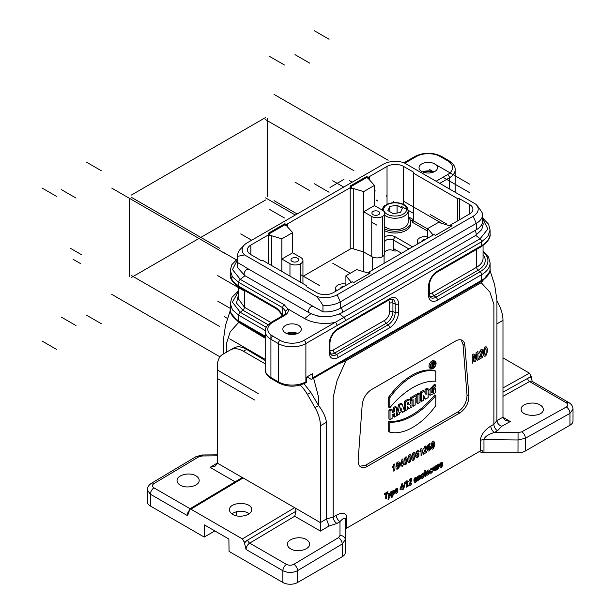 <?xml version="1.0" encoding="UTF-8"?>
<svg xmlns="http://www.w3.org/2000/svg" width="615" height="615" viewBox="0 0 615 615"><rect width="100%" height="100%" fill="white"/><g stroke="black" fill="none" stroke-linecap="round" stroke-linejoin="round"><path stroke-width="0.92" d="M336.82 290.618A7.549 4.359 180 0 1 335.598 288.235A7.549 4.359 180 0 1 337.812 285.16L337.904 285.106A7.549 4.359 180 0 1 345.907 284.107M340.625 288.42A3.905 2.252 180 0 1 344.377 286.252M281.87 271.453L281.87 259.023L292.632 252.803L300.727 257.477A7.549 4.359 180 0 1 302.941 260.56A7.549 4.359 180 0 1 300.727 263.643L300.635 263.697A7.549 4.359 180 0 1 289.965 263.697L281.87 259.023L281.87 238.835L271.461 235.706L271.461 265.442M297.599 261.413A3.905 2.252 180 0 1 292.079 261.413A3.905 2.252 180 0 1 290.941 259.814A3.905 2.252 180 0 1 294.839 257.562A3.905 2.252 180 0 1 298.744 259.814A3.905 2.252 180 0 1 297.599 261.413M382.53 210.253A7.549 4.359 180 0 1 384.744 213.336A7.549 4.359 180 0 1 382.53 216.418L382.438 216.472A7.549 4.359 180 0 1 371.768 216.472L363.665 211.791L374.435 205.579L382.53 210.253M378.571 214.666A3.905 2.252 180 0 1 373.051 214.666A3.905 2.252 180 0 1 371.906 213.067A3.905 2.252 180 0 1 375.811 210.814A3.905 2.252 180 0 1 379.716 213.067A3.905 2.252 180 0 1 378.571 214.666M418.623 243.386A7.549 4.359 180 0 1 417.401 241.011A7.549 4.359 180 0 1 419.615 237.928L419.707 237.874A7.549 4.359 180 0 1 427.709 236.883M421.598 241.672A3.905 2.252 180 0 1 425.349 239.504M243.886 266.203L237.821 262.705L237.821 256.324L244.578 254.918L316.21 296.276C318.201 298.237 320.453 301.304 322.967 305.486L322.967 311.859L317.202 308.53M322.967 311.859A21.602 12.469 0 0 0 340.295 308.269L476.294 229.749A21.602 12.469 0 0 0 482.621 220.931L482.621 214.558A21.602 12.469 180 0 1 476.294 223.376L340.295 301.888A21.602 12.469 180 0 1 322.967 305.486M482.621 214.558A21.602 12.469 180 0 0 482.521 213.374C480.007 209.192 477.755 206.117 475.764 204.157L404.132 162.798A17.174 9.917 0 0 0 383.176 164.305L247.176 242.817A17.174 9.917 -0 0 0 244.263 245.062A17.174 9.917 -0 0 0 244.578 254.918M316.21 296.276A17.174 9.917 0 0 0 337.166 294.769L473.166 216.257A17.174 9.917 0 0 0 476.079 204.472L476.141 204.541M316.533 308.323L244.255 266.595M271.461 378.732C266.995 375.696 264.911 372.644 265.203 369.569A19.519 11.27 0 0 0 270.915 377.541A2.606 1.499 -60 0 0 271.461 378.732L278.818 382.976C287.659 387.235 296.499 387.235 305.348 382.976L306.078 382.553A2.606 1.499 -120 0 0 306.616 381.362L306.616 377.11L312.505 373.712L312.505 377.964A2.606 1.499 60 0 1 311.966 379.155A2.606 1.499 60 0 1 310.667 379.025L306.985 376.903M384.744 230.74A15.613 9.017 0 0 0 401.518 232.239A15.613 9.017 0 0 0 410.751 224.014L410.751 222.207A15.613 9.017 0 0 0 408.145 217.226M396.967 250.566L396.967 250.582A2.606 1.499 180 0 1 393.385 250.628A5.204 3.006 0 0 0 388.111 250.044A5.204 3.006 0 0 0 384.744 252.458M382.53 216.418L382.53 256.578A7.549 4.359 0 0 0 384.744 253.495L384.744 213.336M382.53 256.578L382.438 256.632A7.549 4.359 180 0 1 371.768 256.632L363.665 251.958L353.264 248.829A2.606 1.499 0 0 0 350.219 249.098L302.941 276.389M335.137 322.398A28.89 16.682 180 0 1 304.594 318.57L288.22 309.114A13.015 7.511 180 0 1 284.537 315.487L272.76 322.291A16.913 9.763 0 0 0 272.76 336.105L280.117 340.349A16.913 9.763 0 0 0 304.041 340.349L480.092 238.766L487.849 228.972L482.621 218.632M285.552 332.969A9.24 5.335 180 0 1 282.846 329.194A9.24 5.335 180 0 1 292.079 323.859A9.24 5.335 180 0 1 301.319 329.194A9.24 5.335 180 0 1 295.615 334.122A9.24 5.335 180 0 1 285.552 332.969M421.729 171.47A9.24 5.335 180 0 1 419.023 167.703A9.24 5.335 180 0 1 428.263 162.368A9.24 5.335 180 0 1 437.496 167.703A9.24 5.335 180 0 1 431.799 172.631A9.24 5.335 180 0 1 421.729 171.47M393.385 250.628L393.385 248.506A5.204 3.006 180 0 1 393.577 248.614L401.58 253.226M369.477 179.903L369.477 177.627A2.606 1.499 180 0 0 368.716 178.688A2.606 1.499 180 0 0 369.015 179.38L374.435 185.392L374.435 205.579M281.87 238.835L292.632 232.616L287.213 226.612A2.606 1.499 180 0 1 286.921 225.913A2.606 1.499 180 0 1 287.682 224.852L286.329 225.636L286.329 224.567L351.565 186.906L351.565 187.967L350.219 188.744A2.606 1.499 180 0 1 353.264 188.474L353.264 248.829M369.477 177.627L368.131 178.404L368.131 177.343L387.035 166.427A11.708 6.765 180 0 1 403.601 166.427L413.541 172.162L413.541 220.823L427.709 229.003M459.543 219.763L459.543 198.722L469.483 204.464A11.708 6.765 180 0 1 472.912 209.246A11.708 6.765 180 0 1 469.483 214.028L450.572 224.944L450.572 226.005L451.126 226.32M433.129 235.015L427.709 228.58L438.472 222.369L448.881 225.497A2.606 1.499 180 0 0 450.572 225.636M450.572 224.944L452.048 225.79L435.482 235.353L434.013 234.507L368.777 272.168L370.245 273.022L353.687 282.577L352.211 281.732L333.307 292.648A11.708 6.765 180 0 1 316.74 292.648L306.8 286.913L306.8 285.844L262.636 260.345L260.798 260.345L250.859 254.61A11.708 6.765 180 0 1 247.43 249.828A11.708 6.765 180 0 1 250.859 245.047L269.77 234.131L269.77 235.191L268.417 235.976A2.606 1.499 180 0 1 271.461 235.706M351.326 282.239L345.907 275.804L345.907 285.368M368.777 272.168L368.777 273.229L369.323 273.552M351.565 186.906L350.096 186.053L366.655 176.49L366.655 177.558L351.019 186.583M269.77 234.131L268.294 233.285L284.86 223.722L284.86 224.782L269.216 233.815M284.86 223.722L286.329 224.567M286.329 225.636L284.86 224.782M292.632 232.616L292.632 252.803M237.821 256.324A21.602 12.469 180 0 1 237.721 255.14A21.602 12.469 180 0 1 240.388 249.144L244.263 245.062M237.721 255.14L237.721 261.513A21.602 12.469 -0 0 0 237.821 262.705M345.907 275.804L356.677 269.593L367.078 272.722A2.606 1.499 180 0 0 368.777 272.868M427.709 228.58L427.709 238.143M413.541 173.222L457.706 198.722L457.706 220.823M457.706 198.722L459.543 198.722M244.962 275.704L240.25 279.348L284.23 304.74L287.828 309.03L285.598 311.282L282.692 307.723L238.712 282.331L232.455 276.919L230.256 270.539L230.256 274.398L232.455 280.778L238.712 286.19L275.336 307.331A12.592 7.272 60 0 1 282.554 315.756M287.828 309.03L288.22 309.114M329.11 316.602A19.657 11.347 180 0 1 315.318 315.372M483.059 254.656A24.008 13.861 180 0 1 478.178 270.193L434.013 295.692L435.943 297.199A10.032 5.789 -60 0 1 430.339 297.268L429.316 293.962L429.316 285.468C429.824 279.902 432.36 275.512 436.919 272.291L481.091 246.792A2.606 1.499 -120 0 0 481.63 245.6A28.89 16.682 0 0 0 490.086 233.808L490.086 229.949L487.887 236.337L481.63 241.741L337.358 325.366L335.736 322.406M366.655 176.49L368.131 177.343M368.131 178.404L366.655 177.558M363.665 251.958L363.665 191.603L353.264 188.474M363.665 191.603L374.435 185.392M427.709 231.132L412.235 222.2L412.235 221.139L413.541 219.763L408.145 216.649M412.235 222.2L413.541 220.823M433.844 171.954A9.24 5.335 0 0 0 422.674 171.954M297.668 333.445A9.24 5.335 0 0 0 286.498 333.445M397.198 213.028L396.521 213.128M389.825 211.698L389.825 206.386L397.082 205.264L402.395 208.331L400.45 212.521L393.193 213.643L387.881 210.576L389.825 206.386M397.082 212.913L397.082 205.264M382.123 210.73C383.506 204.933 384.644 206.356 386.512 204.564C392.201 201.928 397.92 201.905 403.655 204.503C406.33 205.787 407.83 207.862 408.145 210.73L408.145 222.207A13.015 7.511 180 0 1 400.119 229.149A13.015 7.511 180 0 1 385.936 227.519A13.015 7.511 180 0 1 384.744 226.727M384.744 228.934A15.613 9.017 0 0 0 401.518 230.433A15.613 9.017 0 0 0 410.751 222.207M147.331 489.94L147.331 501.74A10.409 6.012 0 0 0 150.383 505.991L204.211 537.072L204.395 524.895L228.872 539.024L229.057 551.417L282.877 582.49A10.409 6.012 0 0 0 297.599 582.49L342.217 556.729A10.409 6.012 0 0 0 345.269 552.485L345.269 539.686L342.217 543.991L297.599 570.643C292.694 573.011 287.789 573.034 282.877 570.72L282.877 582.49M189.551 509.051L241.787 477.84L243.133 477.94L190.865 509.174L242.395 538.917L244.232 542.107L246.077 549.472L282.877 570.72A5.204 3.006 120 0 1 286.498 564.385C288.95 565.539 291.402 565.516 293.855 564.309L338.473 537.656L339.995 535.473L339.995 521.605C343.185 518.099 344.938 517.461 345.269 519.706L345.269 539.686A5.204 4.213 0 0 0 339.995 535.473M190.865 509.174L189.558 509.051L188.682 513.456L187.191 515.47L150.383 494.222L147.331 489.955C147.316 487.349 148.669 485.135 151.39 483.305L151.39 483.305A5.204 2.952 59.1 0 1 153.996 483.559C151.99 485.027 151.99 486.465 153.996 487.887L190.097 508.728M214.843 530.922L204.211 537.072M532.144 381.385L531.314 376.365L529.477 373.174L502.978 357.876M483.967 452.763A5.204 3.006 0 0 0 482.145 452.955L482.145 450.295A5.204 3.006 180 0 0 480.284 450.987L480.284 440.509A5.204 3.006 180 0 1 483.967 439.625L483.967 452.763L517.984 452.763A10.409 6.012 0 0 0 525.348 451.003L569.959 425.242A10.409 6.012 0 0 0 573.011 420.998L573.011 409.19L569.959 413.403L525.348 438.257L517.984 439.971L483.967 439.625C484.574 436.842 488.072 434.451 494.445 432.437L518.053 432.676L521.728 431.845L566.346 406.992C568.352 405.616 568.352 404.224 566.346 402.817L529.538 381.569L502.978 396.368M345.269 519.706A5.204 3.006 180 0 1 346.791 517.576L346.791 528.062A5.204 3.006 180 0 0 345.599 529.131L345.599 531.791A5.204 3.006 0 0 0 345.269 532.844M431.3 392.247L432.399 391.64L432.399 388.988L434.474 387.788L435.574 388.426L435.574 392.678L430.046 395.307L430.154 389.126L435.574 384.921L434.474 384.283L428.125 391.125M430.046 395.307L428.125 393.369M408.844 408.752L411.374 407.291L409.79 404.539A3.436 1.983 120 0 0 410.113 400.073L409.006 399.435A3.436 1.983 120 0 0 407.291 399.604L404.201 401.395L404.201 410.159L405.3 410.797L407.376 409.598L407.468 406.361L408.844 408.752L407.376 407.476M435.205 361.412L434.098 360.774A4.228 2.445 120 0 0 429.87 363.219A4.228 2.445 120 0 0 429.87 368.101L430.977 368.739A4.228 2.445 120 0 0 434.236 367.601A4.228 2.445 120 0 0 436.081 363.35A4.228 2.445 120 0 0 435.205 361.412A4.228 2.445 120 0 0 430.977 363.857A4.228 2.445 120 0 0 430.977 368.739M402.033 403.917L399.735 405.247L397.205 415.471L399.273 414.272L399.688 412.604L402.079 411.22L402.494 412.411L404.57 411.22L402.033 403.917L400.934 403.279L398.635 404.609L396.467 413.341M401.349 411.643L402.494 412.411M419.976 393.554L417.908 394.753L417.908 403.517L419.976 402.325L419.976 393.554L418.877 392.916L416.809 394.115L416.809 395.391L415.702 394.753L410.366 397.836L410.366 399.958L411.466 400.596L413.103 399.65L413.103 406.292L411.996 405.654L411.996 400.288M359.875 466.27L365.533 465.248L457.868 411.942C463.818 407.722 466.87 402.102 467.031 395.099L468.907 396.183C468.745 403.186 465.693 408.798 459.743 413.019L367.339 466.37C364.749 467.807 362.543 468 360.713 466.946C358.837 465.686 357.984 463.402 358.168 460.112L362.197 404.662C363.096 398.197 366.156 393.2 371.36 389.672L455.715 340.971C458.183 339.588 460.312 339.357 462.111 340.264C463.733 341.187 464.656 342.886 464.879 345.376L468.907 396.183M464.879 345.376L463.01 344.369L467.031 395.099M463.01 344.369L461.112 339.872M425.503 399.135L428.125 397.621L428.125 388.857L426.141 389.995L426.141 394.776L424.212 391.109L423.105 390.471L420.437 392.016L420.437 400.78L421.544 401.418L423.52 400.273L423.52 395.384L425.503 399.135L424.396 398.497L423.52 396.836M428.125 388.857L427.018 388.219L425.042 389.357L425.042 392.685M388.695 421.521L388.695 431.538L389.802 432.176A56.28 32.495 120 0 0 435.804 405.616L435.804 395.591L434.705 394.953A66.95 38.653 -60 0 1 388.695 421.521L389.802 422.151L389.802 432.176M388.695 407.153L388.695 397.129A56.28 32.495 -60 0 1 434.705 370.568L435.804 371.206L435.804 381.231A66.95 38.653 120 0 0 389.802 407.791L388.695 407.153M394.399 417.093L396.467 415.894L396.467 407.13L394.399 408.322L394.399 411.512L392.101 412.842L392.101 409.651L390.994 409.013L388.926 410.213L388.926 418.976L390.025 419.615L392.101 418.415L392.101 414.964L394.399 413.634L394.399 417.093L393.293 416.455L393.293 414.272M396.467 407.13L395.368 406.492L393.293 407.684L393.293 410.874L392.101 411.566M413.103 406.292L415.171 405.101L415.171 398.459L416.809 397.513L416.809 402.879L417.908 403.517M265.203 338.196L238.758 322.383L230.21 331.816L226.328 344.031L226.328 352.287M235.122 481.822L210.069 467.354L215.304 466.039L217.364 463.141L217.364 366.263A26.022 15.029 -120 0 1 222.761 354.348L233.815 347.967C237.375 346.037 241.641 346.514 246.6 349.382L265.203 360.505M180.287 485.15C186.668 489.194 199.598 485.919 199.168 480.369C199.122 478.585 198.038 477.063 195.931 475.802C189.543 471.759 176.613 475.034 177.043 480.592C177.097 482.368 178.173 483.89 180.287 485.15M232.731 514.424C230.625 513.164 229.541 511.642 229.495 509.866C228.957 501.525 252.15 501.287 251.612 509.643C252.05 515.193 239.12 518.468 232.731 514.424M243.133 477.94L294.654 507.69L242.395 538.917M480.284 440.509C480.938 434.936 484.451 430.108 490.824 426.026L493.891 424.319L493.891 304.448L489.932 292.194L481.23 282.677L345.845 360.844L338.25 363.98M481.23 282.677L489.563 271.953M231.778 513.794C237.628 510.396 243.479 510.335 249.329 513.617M246.6 349.382L243.394 351.234L265.203 363.826M300.189 385.105A26.022 15.029 60 0 1 307.408 394.415L315.034 407.622A26.022 15.029 60 0 1 320.423 425.757L320.423 522.642L294.654 507.69M243.394 351.234A26.022 15.029 -120 0 0 230.379 349.943L233.815 347.967M231.017 313.243L238.758 322.383M480.284 450.987L346.791 528.062M345.845 360.844L337.143 380.401L333.184 397.229L333.184 517.1L336.251 515.27A5.204 2.952 -120.9 0 0 339.995 521.605L336.935 523.442L328.987 526.025L320.484 531.106L294.723 516.231L249.69 543.137L286.498 564.385M304.01 383.683L310.844 392.439L318.593 405.562L318.593 397.298L313.635 378.194M290.703 548.895C297.083 552.947 310.014 549.664 309.583 544.114C309.537 542.33 308.453 540.816 306.347 539.555C299.959 535.511 287.028 538.786 287.459 544.337C287.512 546.12 288.589 547.642 290.703 548.895M320.423 522.566L326.48 518.945L326.48 422.259C325.604 416.855 322.975 411.281 318.601 405.562L315.034 407.622M326.48 518.945L333.184 517.1A5.204 2.952 -120.9 0 0 336.935 523.442M326.48 518.999L328.987 526.025M320.423 522.642L320.484 531.106M295.139 508.044L296.038 511.157L294.723 516.231M496.935 301.104L497.581 302.226A26.022 15.029 -120 0 1 502.978 320.361L502.978 417.247L505.176 420.276L510.273 421.529L501.771 426.272C498.903 425.188 497.289 423.297 496.92 420.591L502.978 417.17M540.055 404.939C533.674 400.903 520.744 403.809 521.174 409.183C520.636 417.239 543.829 417.47 543.299 409.405C543.245 407.684 542.169 406.192 540.055 404.939M496.935 318.562L496.92 420.545M501.771 426.272L497.504 430.731A5.204 3.06 60.9 0 1 493.891 424.319L496.92 420.591M490.824 426.026A5.204 3.06 -119.1 0 0 494.445 432.437L497.504 430.731M424.212 391.109L421.544 392.654L421.544 401.418M421.544 392.654L420.437 392.016M426.141 389.995L425.042 389.357M416.809 397.513L416.809 395.391L411.466 398.466L411.466 400.596M411.466 398.466L410.366 397.836M401.657 409.982L400.888 407.768L400.119 410.866L401.657 409.982L400.519 409.252M397.205 415.471L396.467 415.048M399.735 405.247L398.635 404.609M435.804 395.591A66.95 38.653 -60 0 1 389.802 422.151M435.62 363.611A3.575 2.068 -60 0 1 434.059 367.217A3.575 2.068 -60 0 1 431.3 368.17A3.575 2.068 -60 0 1 431.3 364.042A3.575 2.068 -60 0 1 434.882 361.974A3.575 2.068 -60 0 1 435.62 363.611M434.244 361.805A3.575 2.068 -60 0 1 434.521 362.973A3.575 2.068 -60 0 1 433.783 365.464M433.214 366.279A3.575 2.068 -60 0 1 432.645 366.878M431.976 367.363A3.575 2.068 -60 0 1 430.838 367.701M389.802 407.791L389.802 397.767L388.695 397.129M389.802 397.767A56.28 32.495 -60 0 1 435.804 371.206M392.101 409.651L390.025 410.851L390.025 419.615M390.025 410.851L388.926 410.213M394.399 408.322L393.293 407.684M394.399 411.512L393.293 410.874M407.376 404.816L407.376 402.956L407.86 402.679A1.138 0.661 -60 0 1 408.429 402.625A1.138 0.661 -60 0 1 408.598 403.532A1.138 0.661 -60 0 1 407.86 404.539L407.376 404.816M410.113 400.073A3.436 1.983 120 0 0 408.398 400.242L405.3 402.026L405.3 410.797M405.3 402.026L404.201 401.395M417.908 394.753L416.809 394.115M435.574 384.921L435.574 386.835L432.03 388.88L431.692 392.824L433.506 392.278L432.399 391.64M433.506 392.278L433.506 389.618L432.399 388.988M433.506 389.618L435.574 388.426M432.184 367.486L432.184 363.765L433.337 363.104A1.299 0.753 -60 0 1 433.982 363.035A1.299 0.753 -60 0 1 434.221 363.942A1.299 0.753 -60 0 1 433.552 365.072L434.252 366.286L433.744 366.586L433.052 365.387L432.184 367.486L431.084 366.848L431.084 364.464M432.776 362.358A1.299 0.753 -60 0 1 432.883 362.396L433.982 363.035M432.645 364.034L432.645 365.095L433.66 363.603L432.645 364.034M432.184 363.765L431.676 363.473M433.744 366.586L432.645 365.956M479.508 451.433L482.145 452.955M296.361 333.922A7.811 4.505 0 0 0 290.057 333.345A7.811 4.505 0 0 0 287.805 333.922M432.537 172.431A7.811 4.505 0 0 0 423.981 172.431M413.449 213.336L400.842 206.056M219.578 248.237L131.241 197.238M219.578 326.434L131.241 275.435M131.241 195.116L265.58 117.557M129.404 276.496L129.404 198.299M131.241 277.565L265.58 199.998M111.738 294.347L219.986 356.846M111.738 188.098L225.836 253.972M41.989 187.998L56.711 196.493M41.989 340.994L56.711 349.489M86.607 315.234L101.329 323.736M101.329 170.739L86.607 162.237M265.58 119.679L353.917 170.678M265.58 197.876L295.3 215.035M267.425 196.815L267.425 118.618M297.137 213.974L274.044 200.636M388.142 160.261L274.044 94.395M314.35 30.75L329.071 39.252M314.35 183.747L329.071 192.249M269.731 209.507L284.461 218.002M284.461 65.006L269.731 56.511M76.037 198.092L61.316 189.589M76.037 325.589L61.316 317.086M309.745 63.153L295.023 54.658M309.745 190.65L295.023 182.155M240.742 233.892L251.689 240.211M236.114 259.699L224.175 252.803M217.733 275.651L244.416 291.056M217.733 301.15L230.256 308.376M227.519 318.485L224.175 316.556M332.753 180.772L343.7 187.091M352.164 182.201L349.312 180.556M332.753 263.22L350.235 273.314M343.977 179.388L329.994 187.467M70.241 248.183L81.28 254.556M80.45 263.535L73.093 259.284M229.695 338.865L265.203 359.36M217.733 370.207L254.541 391.455M217.733 378.709L254.541 399.958M433.045 171.524L429.362 169.402M449.427 180.979L469.852 192.779M433.045 163.029L469.852 184.277M384.321 206.133L384.321 205.602L384.321 206.133M384.483 206.371L384.483 205.84L384.483 206.371M386.489 196.108L386.489 195.578L386.489 196.108M377.18 201.105L377.18 200.575L377.18 201.105M376.288 200.59L376.288 200.06M393.477 201.805L393.477 201.274L393.477 201.805M375.073 191.18L375.073 190.65L375.073 191.18M430.285 214.558L446.659 224.014M441.931 223.406L403.601 201.274M300.727 274.69L319.685 285.637L300.727 274.69M371.768 222.207L376.734 225.075M221.415 372.336L258.223 393.585M442.985 177.266L466.17 190.65M384.46 493.668L387.965 491.646L386.658 493.476L386.658 498.773C384.829 499.834 386.189 495.375 385.766 493.991C384.767 494.86 384.329 494.752 384.46 493.668M389.349 495.882C389.395 494.022 389.933 492.615 390.971 491.669C390.771 494.983 389.764 497.696 387.957 499.826C388.895 497.75 388.803 495.667 387.681 493.568C388.734 493.291 389.295 494.068 389.349 495.882M393.062 494.214C393.954 492.815 393.954 491.854 393.046 491.331C392.109 492.946 392.116 493.907 393.062 494.214M394.223 490.316C394.899 492.2 394.584 493.776 393.269 495.06C391.524 494.252 393.239 497.081 391.486 497.743L391.486 491.37L394.223 490.316M394.015 463.895C395.222 463.679 395.468 470.16 393.838 471.251L393.838 466.039C391.847 469.314 392.762 466.047 394.015 463.895M395.914 490.724C398.435 489.786 395.96 488.11 395.914 490.724M396.498 488.372C398.389 487.126 398.474 491.339 395.899 491.485C396.221 492.4 396.913 492.231 397.974 490.978C396.122 496.751 393.346 490.224 396.498 488.372M397.767 465.532C398.628 464.133 398.612 463.256 397.713 462.911C396.898 464.248 396.913 465.125 397.767 465.532M399.012 461.865C399.665 463.372 399.658 465.263 398.989 467.531C396.898 469.875 396.298 469.868 397.182 467.508C397.621 468.761 398.066 468.092 398.512 465.509L396.583 466.57C395.937 463.395 396.752 461.819 399.012 461.865M400.888 488.202C401.902 487.672 402.241 486.749 401.902 485.435L400.888 488.202M400.849 464.533C401.995 463.933 402.379 462.887 402.002 461.404L400.849 464.533M402.725 487.142C403.84 486.626 402.779 489.602 401.902 489.971C402.687 487.134 399.512 491.154 400.096 488.664L402.01 483.505C402.81 483.744 403.048 484.958 402.725 487.142M402.933 463.333C404.193 462.749 402.994 466.124 402.002 466.539C402.887 463.326 399.289 467.884 399.95 465.055L402.125 459.221C403.763 458.213 402.564 462.134 402.933 463.333M403.409 489.217C403.563 486.342 404.14 483.805 405.139 481.622C404.97 484.497 404.393 487.026 403.409 489.217M405.938 463.08C406.354 461.012 406.354 459.42 405.938 458.321L405.108 459.374C404.954 463.195 405.231 464.433 405.938 463.08M406.769 457.283C408.26 459.659 406.292 466.654 404.455 464.44C403.033 462.219 404.954 455.123 406.769 457.283M406.869 480.707C407.93 480.515 408.152 486.234 406.707 487.195L406.707 482.591C404.954 485.489 405.762 482.598 406.869 480.707M409.828 460.835C410.243 458.767 410.236 457.176 409.828 456.076L408.998 457.13C408.837 460.95 409.113 462.188 409.828 460.835M410.659 455.038C412.15 457.406 410.182 464.41 408.345 462.196C406.922 459.974 408.844 452.878 410.659 455.038M409.997 484.166C413.28 482.106 410.743 485.673 408.714 486.042C408.537 484.635 412.334 478.785 410.259 479.762L408.814 481.468L410.282 478.739C412.473 477.501 411.758 481.276 409.997 484.166M413.718 458.59C414.126 456.522 414.126 454.931 413.718 453.832L412.888 454.885C412.727 458.705 413.003 459.943 413.718 458.59M414.548 452.794C416.04 455.162 414.072 462.165 412.235 459.951C410.812 457.729 412.734 450.634 414.548 452.794M414.787 479.831C417.308 478.893 414.825 477.217 414.787 479.831M415.371 477.478C417.254 476.233 417.339 480.446 414.771 480.592C415.087 481.507 415.778 481.337 416.847 480.084C414.987 485.858 412.211 479.331 415.371 477.478M417.454 456.591C419.568 451.595 415.056 455.815 417.454 456.591M418.592 452.932C419.368 454.723 418.976 456.338 417.408 457.768C415.679 458.044 415.271 456.115 416.186 451.979C418.277 449.673 418.884 449.68 418 452.002C417.531 450.772 417.085 451.433 416.67 453.993L418.592 452.932M420.445 475.579C420.868 477.171 420.599 478.555 419.645 479.731L419.591 476.441C418.984 475.833 418.592 476.471 418.423 478.347C418.692 479.669 418.408 480.53 417.577 480.922L417.577 476.31C418.707 475.872 418.215 476.556 419.415 475.141L420.445 475.579M421.244 448.181C422.444 447.966 422.69 454.447 421.06 455.538L421.06 450.318C419.069 453.601 419.984 450.326 421.244 448.181M423.351 475.818C425.442 475.088 422.344 479.562 421.582 478.078C420.798 476.271 421.175 474.657 422.713 473.235C424.558 472.105 423.996 475.264 422.728 474.188C421.083 475.48 422.828 479.07 423.351 475.818M424.78 470.39C426.587 469.714 425.18 474.596 425.626 476.279C423.82 476.956 425.226 472.074 424.78 470.39M424.788 452.102C426.149 450.91 426.779 450.972 426.695 452.286L423.328 454.231C423.135 452.632 427.433 446.006 425.08 447.113L423.443 449.05L425.103 445.944L426.695 447.043C427.148 447.589 425.188 451.095 424.788 452.102M427.948 474.042C428.963 472.543 428.963 471.597 427.948 471.205C426.933 472.743 426.933 473.688 427.948 474.042M429.139 470.206C429.977 472.643 429.301 474.319 427.11 475.234C425.149 475.572 427.048 468.63 429.139 470.206M429.124 449.857C431.238 444.86 426.718 449.073 429.124 449.857M430.254 446.198C431.038 447.989 430.646 449.596 429.078 451.033C427.348 451.31 426.941 449.38 427.848 445.245C429.947 442.938 430.546 442.946 429.662 445.26C429.193 444.038 428.755 444.699 428.332 447.259L430.254 446.198M431.745 469.845C434.882 468.338 431.184 475.564 429.962 472.451C430.585 471.736 432.591 472.32 431.761 471.067C430.431 471.428 429.877 471.205 430.085 470.398C430.331 468.907 431.107 468.092 432.407 467.946C434.39 468.607 429.185 469.714 431.745 469.845M433.16 447.366C433.575 445.291 433.575 443.707 433.16 442.608L432.33 443.661C432.176 447.482 432.453 448.719 433.16 447.366M433.99 441.57C435.482 443.938 433.514 450.941 431.676 448.719C430.254 446.498 432.176 439.41 433.99 441.57M435.743 465.816C437.45 464.732 436.212 468.73 436.589 469.945L433.79 470.89L433.675 467.008C434.544 466.539 434.828 467.085 434.521 468.645C433.882 469.214 435.727 472.935 435.743 465.816M438.941 463.864C439.633 464.033 439.594 464.417 438.841 465.017L438.349 465.962C438.472 468.023 438.164 469.191 437.426 469.46L437.426 464.848C438.549 464.44 438.157 464.925 438.941 463.864M440.501 464.986C443.023 464.048 440.54 462.372 440.501 464.986M441.086 462.626C442.977 461.388 443.054 465.593 440.486 465.74C440.809 466.662 441.501 466.493 442.562 465.232C440.709 471.005 437.926 464.486 441.086 462.626M476.187 352.526L477.97 351.496L477.97 359.998C475.687 361.282 477.386 355.693 476.863 353.948L475.695 361.312C473.342 362.666 474.28 357.492 473.381 355.954C473.896 358.899 473.527 361.343 472.282 363.281L472.282 354.778C475.195 352.226 474.288 357.33 475.126 358.937L476.187 352.526M480.469 357.038C482.068 355.639 482.813 355.708 482.714 357.261L478.754 359.544C478.524 357.661 483.582 349.866 480.815 351.165L478.885 353.448L480.845 349.804C482.045 349.22 482.667 349.651 482.714 351.088C483.252 351.734 480.938 355.862 480.469 357.038M485.75 354.109C486.288 353.717 486.165 347.767 485.75 348.513L484.766 349.75C484.582 354.248 484.912 355.701 485.75 354.109M486.719 347.291C488.479 350.081 486.165 358.314 483.997 355.708C482.329 353.095 484.589 344.746 486.719 347.291M412.235 221.139L410.282 220.009M384.744 236.729A7.811 4.505 180 0 1 395.422 236.929L412.619 246.853M436.081 181.248L447.582 174.606A16.913 9.763 0 0 0 447.582 160.799L440.225 156.548A16.913 9.763 0 0 0 416.301 156.548L404.801 163.183M408.937 248.983L393.577 240.111L393.577 248.614M350.219 188.744L350.219 249.098M287.682 227.127L287.682 224.852M387.035 204.288L387.035 166.427M300.635 282.285L300.635 263.697M289.965 276.127L289.965 263.697M268.417 235.976L268.417 263.689M250.859 254.61L250.859 245.047M429.316 293.224A6.988 4.036 120 0 0 432.491 292.725L476.656 267.225A2.606 1.499 60 0 0 478.178 270.193L480.107 271.699L435.943 297.199A2.606 1.499 60 0 1 437.465 300.166A12.592 7.272 -60 0 1 428.555 295.023L428.555 286.529A12.592 7.272 -60 0 1 437.465 271.1L481.63 245.6L481.63 241.741A2.606 1.499 60 0 0 480.092 238.766L475.772 235.422M483.059 251.896A26.737 15.436 180 0 1 480.107 271.699A2.606 1.499 60 0 1 481.63 274.667L437.465 300.166M432.491 292.725A2.606 1.499 60 0 0 434.013 295.692A9.548 5.512 -60 0 1 429.754 296.407M300.727 282.339L300.727 263.643M337.166 294.769L340.295 301.888L340.295 308.269M473.166 216.257L476.294 223.376L476.294 229.749M403.601 166.427L403.601 204.48M469.483 214.028L469.483 204.464M265.203 337.082L239.25 322.099A2.606 1.499 -60 0 1 238.712 320.907L265.203 336.205M265.234 330.57L238.712 315.257L232.455 309.845L230.256 303.464L232.016 297.253L238.32 291.041M239.25 322.099C232.608 317.394 229.61 313.066 230.256 309.114A28.89 16.682 -0 0 0 238.712 320.907L238.712 315.257A2.606 1.499 120 0 1 240.234 312.282L242.902 310.206L268.086 324.743M270.877 322.514L244.416 307.231L244.416 290.365M238.32 295.223L236.521 303.134L242.902 310.206A2.606 1.499 -60 0 0 244.416 307.231L238.32 298.736L238.32 286.821M266.226 327.288L240.234 312.282L232.439 302.196L238.32 291.687M275.336 307.331A2.606 1.499 -60 0 0 275.874 308.522L239.25 287.382A2.606 1.499 -60 0 1 238.712 286.19L238.712 282.331A2.606 1.499 120 0 1 240.25 279.348L232.493 269.555L237.721 259.215M282.692 315.672L282.692 307.723A2.606 1.499 120 0 1 284.23 304.74M284.537 315.487A2.606 1.499 -120 0 0 283.238 315.364C284.822 314.296 285.66 313.273 285.744 312.305A10.409 6.012 0 0 0 285.598 311.282M398.52 312.366A12.592 7.272 -60 0 1 389.618 327.795A2.606 1.499 60 0 0 388.096 324.82L336.566 354.571A10.032 5.789 -60 0 1 330.962 354.64L329.947 351.334A2.606 1.499 180 0 1 329.186 352.403L329.186 343.9A12.592 7.272 -60 0 1 338.089 328.479L389.618 298.729A12.592 7.272 -60 0 1 398.52 303.871L398.52 312.366A2.606 1.499 180 0 1 395.184 312.535A10.032 5.789 -60 0 1 388.096 324.82L386.166 323.313L334.637 353.064A9.548 5.512 -60 0 1 330.378 353.779M389.618 327.795L338.089 357.538A2.606 1.499 60 0 0 336.566 354.571L334.637 353.064A2.606 1.499 -120 0 1 333.122 350.096L384.644 320.346A6.988 4.036 120 0 0 389.587 311.79L389.587 303.287A6.988 4.036 120 0 0 388.434 300.289M329.947 351.334L329.947 342.839C330.455 337.274 332.984 332.884 337.55 329.663L389.08 299.92L392.447 299.151A10.032 5.789 -60 0 1 395.184 304.033L392.924 303.118L392.924 311.621L395.184 312.535L395.184 304.033A2.606 1.499 -0 0 0 398.52 303.871M391.401 299.075A9.548 5.512 -60 0 1 392.924 303.118A2.606 1.499 180 0 0 389.587 303.287M389.587 311.79A2.606 1.499 180 0 1 392.924 311.621A9.548 5.512 -60 0 1 386.166 323.313A2.606 1.499 -120 0 1 384.644 320.346M338.089 357.538A12.592 7.272 -60 0 1 329.186 352.403M329.947 342.839A2.606 1.499 180 0 1 329.186 343.9M337.55 329.663A2.606 1.499 -120 0 0 338.089 328.479M389.08 299.92A2.606 1.499 -120 0 0 389.618 298.729M278.818 382.976A2.606 1.499 -60 0 1 278.28 381.792A19.519 11.27 0 0 0 305.886 381.792L306.616 381.362M272.76 336.105A2.606 1.499 120 0 0 270.915 339.288L270.915 377.541L278.28 381.792L278.28 343.539L270.915 339.288A19.519 11.27 180 0 1 265.203 331.324L265.203 369.569M305.348 382.976A2.606 1.499 -120 0 0 305.886 381.792L305.886 343.539A19.519 11.27 180 0 1 278.28 343.539A2.606 1.499 120 0 1 280.117 340.349M270.915 339.288L270.915 334.844M455.138 192.249L455.138 169.825A19.519 11.27 180 0 1 449.427 177.797L439.763 183.37M449.427 188.951L449.427 177.797A2.606 1.499 60 0 0 447.582 174.606M490.086 262.874A28.89 16.682 180 0 1 481.63 274.667L481.63 280.325A28.89 16.682 -0 0 0 490.086 268.532L490.086 262.874L488.479 256.932L483.059 251.151M429.316 293.962A2.606 1.499 180 0 1 428.555 295.023M429.316 285.468A2.606 1.499 180 0 1 428.555 286.529M436.919 272.291A2.606 1.499 -120 0 0 437.465 271.1M312.505 377.964L481.63 280.325A2.606 1.499 -120 0 1 481.091 281.516C487.733 276.812 490.732 272.483 490.086 268.532M337.358 325.366L305.886 343.539A2.606 1.499 60 0 0 304.041 340.349M304.594 318.57L310.906 313.696M345.446 320.369A2.606 1.499 60 0 0 343.916 317.386L339.488 313.965M416.301 156.548A2.606 1.499 -120 0 0 414.994 156.418C423.843 152.159 432.683 152.159 441.524 156.418L448.881 160.669C453.347 163.698 455.431 166.757 455.138 169.825M440.225 156.548A2.606 1.499 -60 0 1 441.524 156.418M447.582 160.799A2.606 1.499 -60 0 1 448.881 160.669M272.76 322.291A2.606 1.499 -120 0 0 271.461 322.16C266.995 325.197 264.911 328.249 265.203 331.324M382.438 256.632L382.438 216.472M371.768 256.632L371.768 216.472M483.059 245.531L483.059 258.3A21.863 12.623 0 0 1 476.656 267.225L476.656 249.352M329.947 350.596A6.988 4.036 120 0 0 333.122 350.096M395.422 236.929A2.606 1.499 -60 0 0 393.577 240.111A5.204 3.006 0 0 0 388.234 239.389A5.204 3.006 0 0 0 384.744 241.833M387.035 214.135A11.454 6.611 0 0 0 406.2 211.168A11.454 6.611 0 0 0 392.17 203.073A11.454 6.611 0 0 0 387.035 214.135M408.145 210.73A13.015 7.511 180 0 1 400.119 217.672A13.015 7.511 180 0 1 385.936 216.042A13.015 7.511 180 0 1 384.744 215.25M384.098 263.32L384.098 255.256M153.996 487.887A5.204 3.006 -60 0 0 150.383 494.222L150.383 505.991M236.321 515.793L236.321 511.703M293.855 564.309A5.204 2.952 59.1 0 1 297.599 570.643L297.599 582.49M342.217 556.729L342.217 543.991A5.204 2.952 59.1 0 0 338.473 537.656M521.728 431.845A5.204 3.06 -119.1 0 1 525.348 438.257L525.348 451.003M569.959 425.242L569.959 413.403A5.204 3.06 -119.1 0 0 566.346 406.992M517.984 452.763L518.053 432.676M210.069 467.354L217.364 462.995M217.364 455.823L202.289 455.976L198.614 456.907L153.996 483.559M363.304 251.843L363.304 271.584M217.364 463.141L242.648 477.74M187.191 515.47A5.204 3.006 -60 0 1 189.028 510.727M151.39 483.305L196.008 456.653A5.204 2.952 59.1 0 1 198.614 456.907M196.008 456.653L202.304 454.977L202.289 455.976M336.251 515.27C342.632 511.988 346.145 512.756 346.791 517.576M244.232 543.66A7.811 4.505 -60 0 1 247.822 539.962L244.232 542.107M326.48 422.259L320.423 425.757M310.844 392.439L307.408 394.415M459.743 413.019L457.868 411.942M365.533 465.248L367.339 466.37M296.038 511.157L247.822 539.962A2.606 1.476 59.1 0 0 249.69 543.137A5.204 3.006 120 0 0 246.077 549.472M529.477 373.174L502.978 387.942M372.498 257.001L372.498 270.016M502.978 417.316L510.273 421.529M531.314 376.365L527.732 378.363A7.811 4.505 -60 0 1 531.314 377.91M502.978 320.361L496.92 323.859M496.935 302.595L497.581 302.226M566.346 402.817A5.204 3.006 120 0 1 568.883 402.594L532.075 381.346A5.204 3.006 120 0 0 529.538 381.569A2.606 1.53 -119.1 0 1 527.732 378.363L502.978 392.155M407.86 404.539L407.376 404.263M408.398 400.242L407.291 399.604M433.337 364.695L432.645 364.295M433.337 363.104L432.468 362.604M248.191 269.216A3.644 2.106 120 0 0 244.747 271.745A3.644 2.106 120 0 0 244.901 275.666L309.307 312.851A3.644 2.106 120 0 1 309.153 308.93A3.644 2.106 120 0 1 312.597 306.408M474.865 230.571A3.644 2.106 60 0 1 475.441 235.614L481.691 229.679L483.213 224.175L482.621 220.677M309.307 312.851C320.092 318.055 330.878 318.055 341.656 312.851A3.644 2.106 -120 0 0 341.079 307.815M302.941 283.615L302.941 260.56M335.598 291.318L335.598 288.235M417.401 244.094L417.401 241.011M275.874 308.522C278.426 310.068 280.525 312.574 282.154 316.064M239.25 287.382C232.524 282.523 229.526 278.195 230.256 274.398M481.091 246.792C487.71 242.125 490.716 237.797 490.086 233.808M230.256 309.114L230.256 303.464M311.966 379.155L481.091 281.516M404.009 162.76L414.994 156.418M482.621 217.918L488.587 224.206L490.086 229.949M271.461 322.16L283.238 315.364M237.721 258.508L231.755 264.788L230.256 270.539M223.406 353.971L223.406 339.849L225.459 325.519L230.318 310.344M202.304 454.977L217.364 454.831M496.935 319.577L496.935 300.197L494.675 284.983L489.955 270.269M568.883 402.594C571.581 404.278 572.957 406.477 573.011 409.206M237.721 260.737L237.129 264.219L237.774 267.863L244.901 275.666M341.656 312.851L475.441 235.614"/></g></svg>
